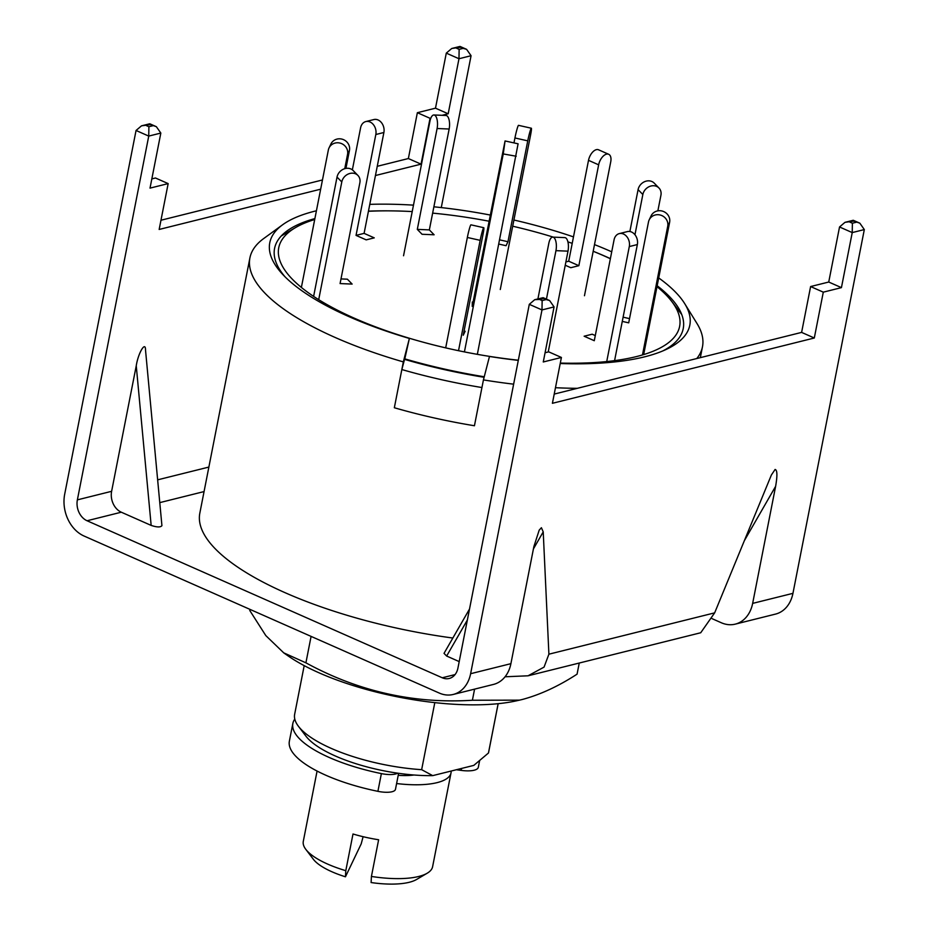 <?xml version="1.0" encoding="UTF-8"?>
<svg xmlns="http://www.w3.org/2000/svg" width="929" height="929" viewBox="0 0 929 929"><rect width="100%" height="100%" fill="white"/><g stroke="black" fill="none" stroke-linecap="round" stroke-linejoin="round"><path stroke-width="1.39" d="M498.141 703.683L488.457 753.013A98.834 32.178 11.1 0 0 488.619 752.339L498.165 703.683M696.785 358.536A230.613 75.075 11.1 0 0 702.487 346.714A230.613 75.075 11.1 0 0 697.005 323.536L684.731 303.678A214.018 69.675 -168.9 0 1 665.803 349.618A214.018 69.675 -168.9 0 1 644.587 356.841A214.018 69.675 -168.9 0 1 560.21 363.518M368.453 211.15A208.224 67.794 -168.9 0 1 390.296 210.871M593.19 251.26A208.224 67.794 -168.9 0 1 610.388 258.622M657.175 285.737A208.224 67.794 -168.9 0 1 678.286 307.65A208.224 67.794 -168.9 0 1 662.737 350.965M484.253 376.756A220.73 71.858 11.1 0 1 404.789 358.861L409.375 338.458A214.018 69.675 -168.9 0 1 282.764 274.461A214.018 69.675 -168.9 0 1 282.602 224.783A214.018 69.675 -168.9 0 1 314.989 211.127A214.018 69.675 -168.9 0 1 316.417 210.778M285.098 276.877A208.224 67.794 -168.9 0 1 287.061 230.903A208.224 67.794 -168.9 0 1 314.885 218.582M369.788 204.357A214.018 69.675 -168.9 0 1 413.486 205.146M433.878 206.807A214.018 69.675 -168.9 0 1 490.152 215.017M513.911 220.01A214.018 69.675 -168.9 0 1 573.483 236.895M594.502 244.606A214.018 69.675 -168.9 0 1 611.723 251.817M658.707 277.922A214.018 69.675 -168.9 0 1 684.731 303.678M282.602 224.783L263.72 238.532A230.613 75.075 11.1 0 0 249.901 257.925A230.613 75.075 11.1 0 0 403.337 361.904L409.375 338.458M518.301 360.371A214.018 69.675 -168.9 0 1 489.478 356.457L483.44 379.903A230.613 75.075 11.1 0 0 513.632 384.165M555.472 387.707A230.613 75.075 11.1 0 0 577.292 388.322M249.901 257.925L199.828 513.156A230.613 75.075 11.1 0 0 452.841 638.037M483.44 379.903L474.44 425.749A230.613 75.075 -168.9 0 1 394.337 407.75L403.337 361.904M304.201 665.629L294.656 714.285A98.834 32.178 11.1 0 0 298.453 726.315A98.834 32.178 11.1 0 0 421.65 769.676L434.807 702.614M421.65 769.676L432.705 775.634L473.802 765.391L488.457 753.013M298.453 726.315L305.966 736.186A88.952 28.962 11.1 0 0 432.705 775.634M294.783 719.069A98.834 32.178 11.1 0 0 292.856 723.447A98.834 32.178 11.1 0 0 329.4 757.553A98.834 32.178 11.1 0 0 381.378 773.602A16.467 5.365 11.1 0 0 397.647 773.183M292.856 723.447L289.372 741.179A98.834 32.178 11.1 0 0 325.916 775.274A98.834 32.178 11.1 0 0 377.906 791.334A16.467 5.365 11.1 0 0 395.475 789.313L398.611 773.311M456.394 769.735A16.467 5.365 11.1 0 0 456.952 769.816L456.998 769.584M461.516 768.457L461.144 770.385A19.764 6.433 11.1 0 0 478.319 767.296L479.585 760.851M461.144 770.385L456.952 769.816M477.343 354.344L518.092 143.809L505.062 140.953L472.222 306.361L472.327 302.018L473.058 302.146M464.419 351.905L503.251 153.935L505.062 140.953M458.52 350.697L480.165 240.344A9.882 0.778 -77.3 0 1 483.394 228.186A9.882 0.778 -77.3 0 1 483.765 227.71A9.882 0.778 -77.3 0 1 483.022 234.363L463.234 335.241L465.139 331.258L464.059 331.014M445.688 347.864L467.345 237.464A9.882 0.778 -77.3 0 1 470.573 225.306A9.882 0.778 -77.3 0 1 470.945 224.83L483.765 227.71M368.43 211.278A204.252 66.493 -168.9 0 1 412.221 211.58M432.647 213.124A204.252 66.493 -168.9 0 1 488.933 221.195M512.692 226.212A204.252 66.493 -168.9 0 1 553.312 237.127M567.909 241.865A204.252 66.493 -168.9 0 1 572.218 243.352M593.19 251.271A204.252 66.493 -168.9 0 1 610.365 258.738M657 286.655A204.252 66.493 -168.9 0 1 671.772 301.484A204.252 66.493 -168.9 0 1 636.47 356.573A204.252 66.493 -168.9 0 1 560.303 363.076M518.336 360.208A204.252 66.493 -168.9 0 1 322.491 301.971A204.252 66.493 -168.9 0 1 295.422 227.651A204.252 66.493 -168.9 0 1 314.71 219.499M404.789 358.861L404.545 359.372A222.368 72.392 11.1 0 0 484.114 377.29M401.839 369.545L394.337 407.75A230.613 75.075 11.1 0 0 474.44 425.749L481.942 387.544A230.613 75.075 -168.9 0 1 401.839 369.545L404.545 359.372M548.226 351.963L568.002 251.155A9.882 3.983 -87.6 0 0 566.237 238.323A9.882 3.983 -87.6 0 0 564.844 237.615L552.801 237.116A9.882 3.983 -87.6 0 0 548.818 243.317L537.914 298.906M546.438 299.138L555.948 250.656A9.882 3.983 -87.6 0 0 554.183 237.812A9.882 3.983 -87.6 0 0 552.801 237.116M614.58 360.638L637.352 244.559A9.882 7.676 -104 0 0 631.534 232.018A9.882 7.676 -104 0 0 627.354 231.6L619.295 233.609A9.882 7.676 -104 0 0 614.069 239.833L594.281 340.711L584.132 336.217L592.191 334.208L595.292 335.578M606.73 361.555L629.293 246.568A9.882 7.676 -104 0 0 623.487 234.027A9.882 7.676 -104 0 0 619.295 233.609M643.669 354.576L669.623 222.31A9.882 9.313 -154.4 0 0 651.09 215.888L649.185 219.871A9.882 9.313 -154.4 0 0 648.488 221.973L628.701 322.839L622.279 321.399M642.473 354.936L667.719 226.293A9.882 9.313 -154.4 0 0 649.185 219.871M629.525 318.624L623.104 317.172M657.86 210.871L660.925 195.276A9.882 8.454 135.8 0 0 658.963 188.006L654.213 183.118A9.882 8.454 135.8 0 0 648.93 180.841A9.882 8.454 135.8 0 0 638.084 189.632L629.874 231.518M658.963 188.006A9.882 8.454 135.8 0 0 653.679 185.73A9.882 8.454 135.8 0 0 642.845 194.521L634.96 234.735M584.469 295.736L610.736 161.809A9.882 5.33 113.8 0 0 608.692 154.284L598.543 149.79A9.882 5.33 113.8 0 0 596.348 149.662A9.882 5.33 113.8 0 0 588.51 160.334L568.711 261.212L565.9 261.908M608.692 154.284A9.882 5.33 113.8 0 0 606.498 154.144A9.882 5.33 113.8 0 0 598.648 164.828L578.86 265.694L568.711 261.212M565.238 265.241L570.801 267.703L578.86 265.694M500.278 289.511L530.61 134.879A9.882 0.778 102.7 0 0 531.353 128.225L518.533 125.345A9.882 0.778 102.7 0 0 518.161 125.81A9.882 0.778 102.7 0 0 514.933 137.968L514.039 142.543M531.353 128.225A9.882 0.778 102.7 0 0 530.982 128.69A9.882 0.778 102.7 0 0 527.753 140.848L507.966 241.726L499.802 239.891M498.978 244.106L506.061 245.709L507.966 241.726M403.546 255.765L429.953 121.176A9.882 3.983 92.4 0 1 433.936 114.975A9.882 3.983 92.4 0 1 435.318 115.684A9.882 3.983 92.4 0 1 437.094 128.516L417.307 229.382L422.056 234.271L434.11 234.782L429.349 229.893L417.307 229.382M433.936 114.975L445.99 115.475A9.882 3.983 92.4 0 1 447.372 116.183A9.882 3.983 92.4 0 1 449.148 129.015L429.349 229.893M352.358 169.844L360.603 127.784A9.882 7.676 76 0 1 365.829 121.56A9.882 7.676 76 0 1 370.021 121.978A9.882 7.676 76 0 1 375.827 134.508L356.039 235.385L366.189 239.868L374.248 237.859L364.098 233.365L356.039 235.385M365.829 121.56L373.888 119.551A9.882 7.676 76 0 1 378.08 119.969A9.882 7.676 76 0 1 383.886 132.499L364.098 233.365M301.379 287.421L328.343 150.022A9.882 9.313 25.6 0 1 339.747 143.02A9.882 9.313 25.6 0 1 347.562 154.342L344.752 168.672M329.04 147.92L330.945 143.937A9.882 9.313 25.6 0 1 349.467 150.359L345.936 168.393M318.705 299.661L341.791 181.956A9.882 8.454 -44.2 0 1 352.637 173.166A9.882 8.454 -44.2 0 1 357.92 175.442A9.882 8.454 -44.2 0 1 359.871 182.711L340.084 283.577L352.137 284.077L347.376 279.188L340.989 278.921M313.619 296.397L337.03 177.067A9.882 8.454 -44.2 0 1 347.876 168.277A9.882 8.454 -44.2 0 1 353.159 170.553L357.92 175.442M396.613 783.542A65.889 21.448 11.1 0 0 437.094 782.636A65.889 21.448 11.1 0 0 451.018 772.893A65.889 21.448 11.1 0 0 451.134 771.047M427.224 873.202L416.54 879.496A56.007 18.232 -168.9 0 1 409.271 882.283A56.007 18.232 -168.9 0 1 371.101 882.55L371.426 876.442A65.889 21.448 11.1 0 0 418.677 876.477A65.889 21.448 11.1 0 0 427.224 873.202A65.889 21.448 11.1 0 0 432.6 866.734L451.018 772.893M398.216 775.32A41.178 13.412 11.1 0 0 413.974 775.007M317.079 771.058L303.295 841.36A65.889 21.448 11.1 0 0 305.827 849.385A65.889 21.448 11.1 0 0 345.797 870.682L345.46 876.79A56.007 18.232 -168.9 0 1 313.34 859.255L305.827 849.385M371.426 876.442L378.626 839.758A65.889 21.448 -168.9 0 1 352.997 833.998L345.797 870.682M345.46 876.79L361.195 843.88L363.111 836.704M141.487 125.845L149.674 123.801L150.382 124.602L141.487 125.845L136.052 130.478L64.682 494.251A32.945 25.582 -104 0 0 84.063 536.033L439.254 693.057A32.945 25.582 -104 0 0 453.213 694.462L493.508 684.418A32.945 25.582 -104 0 0 510.904 663.666L533.873 546.6L539.203 530.122L541.41 527.718L543.221 531.876L548.9 654.19L544.069 667.103L528.044 675.801L505.062 676.776M459.205 661.599L446.64 656.037L444.027 653.366L469.517 609.041M528.044 675.801L700.721 632.754L714.656 612.861L771.384 474.986L775.1 469.459C777.306 469.981 777.48 475.602 775.622 486.32L752.653 603.385A32.945 25.582 -104 0 1 735.257 624.137L775.541 614.092A32.945 25.582 76 0 0 792.948 593.341L864.318 229.568L859.836 223.181L853.867 221.102L844.972 222.345L839.537 226.978L828.738 282.033L810.611 286.55L823.291 292.159L841.43 287.63L852.23 232.587L839.537 226.978M539.598 299.452L534.732 299.695L543.14 297.675L543.628 298.453L539.598 299.452L542.141 300.578L546.171 299.568L549.596 300.531L554.067 306.918L543.268 361.973L561.406 357.456L552.407 403.302L814.303 338.005L823.291 292.159M542.141 300.578L541.99 309.938L470.62 673.711A32.945 25.582 -104 0 1 453.213 694.462M735.257 624.137A32.945 25.582 -104 0 1 721.287 622.744L712.055 618.656M136.249 365.771C138.189 352.974 145.621 340.478 145.528 350.163L161.925 525.651C160.566 527.417 156.978 527.347 151.16 525.408L136.249 365.771L111.619 491.313L77.374 499.86A16.467 12.785 -104 0 0 87.059 520.751L442.25 677.775A16.467 12.785 -104 0 0 449.23 678.472A16.467 12.785 -104 0 0 457.927 668.102L529.298 304.329L534.732 299.695M111.619 491.313A16.467 12.785 76 0 0 121.304 512.204L151.16 525.408M545.079 352.753L548.714 351.847L561.406 357.456M554.218 394.082L801.611 332.396L810.611 286.55M320.656 189.191L159.161 229.451L168.161 183.605L155.48 177.996L151.833 178.902M451.726 48.494L459.913 46.45L460.633 47.251L451.726 48.494L446.292 53.127L435.492 108.182L417.365 112.699L408.365 158.545L377.255 166.303M322.468 179.971L160.972 220.231M145.528 350.152L161.925 525.651M456.603 48.25L459.135 49.376L463.165 48.366L466.59 49.33L471.073 55.717L441.275 207.585M459.135 49.376L458.984 58.736L448.184 113.779L442.053 115.312M430.847 118.111L430.046 118.308L421.058 164.154L375.444 175.523M168.161 183.605L150.022 188.122L160.833 133.068L156.351 126.681L150.382 124.602M77.374 499.86L148.745 136.087L136.052 130.478M841.43 287.63L828.738 282.033M417.365 112.699L430.046 118.308M448.184 113.779L435.492 108.182M421.058 164.154L408.365 158.545M814.303 338.005L801.611 332.396M146.364 125.601L148.895 126.727L148.745 136.087L160.833 133.068M844.972 222.345L853.159 220.301L853.867 221.102M849.849 222.101L852.381 223.227L852.23 232.587L864.318 229.568M579.255 663.039L577.072 674.152C558.445 686.252 540.19 694.695 522.33 699.479L519.462 700.152L472.396 700.245C413.881 703.938 358.385 691.466 305.908 662.83L283.705 652.832L265.81 635.599L249.738 610.434M283.705 652.855L288.234 656.002A144.959 47.193 11.1 0 0 516.582 700.803L519.462 700.152M305.908 662.83L311.087 636.4M472.396 700.245L474.58 689.132M381.378 773.602L377.906 791.334M503.251 153.935L516.21 156.235M480.165 240.344L467.345 237.464M568.002 251.155L555.948 250.656M637.352 244.559L629.293 246.568M669.623 222.31L667.719 226.293M642.845 194.521L638.084 189.632M598.648 164.828L588.51 160.334M527.753 140.848L514.933 137.968M449.148 129.015L437.094 128.516M383.886 132.499L375.827 134.508M349.467 150.359L347.562 154.342M341.791 181.956L337.03 177.067M543.221 531.876L533.42 548.923M467.368 619.991L446.64 656.037M775.622 486.32L744.35 540.701M714.656 612.861L548.9 654.19M792.948 593.341L752.653 603.385M554.067 306.918L541.99 309.938L529.298 304.329M510.904 663.666L470.62 673.711M204.055 491.58L159.776 502.624M121.304 512.204L87.059 520.751M455.071 674.582L442.25 677.775M208.862 467.078L157.64 479.84M471.073 55.717L458.984 58.736L446.292 53.127M463.165 48.366L460.633 47.251M852.381 223.227L856.41 222.217M148.895 126.727L152.925 125.717M546.171 299.568L543.628 298.453M700.338 357.653L702.487 346.714M671.772 301.484L681.758 314.594M295.422 227.651L281.22 236.012M549.596 300.531L543.14 297.675M156.351 126.681L149.894 123.824M853.379 220.324L859.836 223.181M466.59 49.33L460.134 46.473"/></g></svg>
